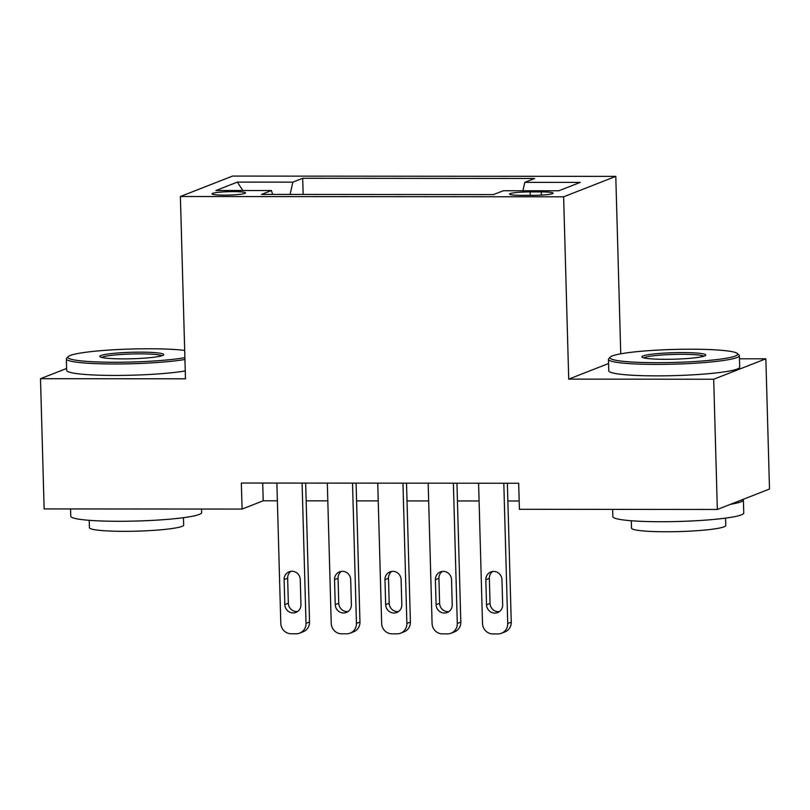 <?xml version="1.0" encoding="UTF-8"?>
<svg xmlns="http://www.w3.org/2000/svg" width="810" height="810" viewBox="0 0 810 810"><rect width="100%" height="100%" fill="white"/><g stroke="black" fill="none" stroke-linecap="round" stroke-linejoin="round"><path stroke-width="1.21" d="M224.248 195.149A16.757 1.701 -1.6 0 0 245.521 192.922A16.757 1.701 -1.6 0 0 233.27 191.616A16.757 1.701 -1.6 0 0 212.007 193.853A16.757 1.701 -1.6 0 0 224.248 195.149M615.792 176.377L232.541 176.074L180.387 196.506L563.628 196.81L615.792 176.377L620.744 353.808M608.573 363.518L568.721 379.12L713.701 379.242L765.865 358.81L739.449 358.789M765.865 358.81L769.5 489.027L717.346 509.46L713.701 379.242M717.346 509.46L519.413 509.298L518.683 483.256L241.34 483.033L242.069 509.075L263.209 500.793L277.374 500.803M541.242 191.919L530.145 191.909A16.24 1.65 -1.6 0 0 509.551 194.076A16.24 1.65 -1.6 0 0 521.407 195.342L532.504 195.352A16.24 1.65 -1.6 0 0 553.108 193.185A16.24 1.65 -1.6 0 0 541.242 191.919L541.333 195.099M272.686 194.42L271.391 190.542L261.529 194.41L493.492 194.592L503.354 190.735L558.829 190.775L580.254 182.382L524.789 182.341L534.651 178.473L302.687 178.281L292.815 182.149L290.122 194.43M271.391 190.542L215.926 190.502L237.35 182.108L292.815 182.149M66.633 368.459L40.5 378.695L44.135 508.923L242.069 509.075M40.5 378.695L185.48 378.817L180.387 196.506M568.721 379.12L563.628 196.81M306.16 500.833L327.807 500.843M356.582 500.874L378.229 500.884M407.005 500.914L428.662 500.924M457.437 500.955L479.085 500.965M507.86 500.995L519.18 501.005M262.713 483.054L263.209 500.793M522.936 190.745L524.789 182.341M303.142 194.44L302.687 178.281M237.35 182.108L242.868 190.522M503.81 483.246L507.728 623.518A10.479 10.034 -111.4 0 1 497.927 633.926L492.885 633.926A10.479 10.034 -111.4 0 1 482.507 623.497L478.589 483.226M501.461 633.268L504.984 631.881A10.479 10.034 68.6 0 0 511.252 622.141L507.364 483.246M502.666 604.766A8.383 8.019 68.6 0 1 497.654 612.562A8.383 8.019 68.6 0 1 486.526 604.746L485.828 579.747A8.383 8.019 68.6 0 1 490.84 571.951A8.383 8.019 68.6 0 1 501.967 579.758L502.666 604.766M499.325 611.651A8.383 8.019 68.6 0 1 490.05 603.369L489.351 578.37A8.383 8.019 68.6 0 1 492.683 571.485M656.667 362.688A63.909 6.5 -1.6 0 0 737.394 353.504A63.909 6.5 -1.6 0 0 691.062 349.211A63.909 6.5 -1.6 0 0 610.305 357.058A63.909 6.5 -1.6 0 0 656.667 362.688M737.394 353.504L738.993 355.013A65.478 6.662 178.4 0 1 739.358 355.681A65.478 6.662 178.4 0 1 656.282 364.409A65.478 6.662 178.4 0 1 608.462 359.336A65.478 6.662 178.4 0 1 608.786 358.648L610.305 357.058M665.263 359.316A31.954 3.25 178.4 0 1 642.097 357.169A31.954 3.25 178.4 0 1 682.465 352.583A31.954 3.25 178.4 0 1 705.642 355.398A31.954 3.25 178.4 0 1 665.263 359.316M703.93 356.218A30.385 3.088 -1.6 0 0 682.081 354.304A30.385 3.088 -1.6 0 0 643.859 357.888M743.104 499.375A65.478 6.662 178.4 0 1 743.388 499.972L743.752 512.993A65.478 6.662 178.4 0 1 660.676 521.721A65.478 6.662 178.4 0 1 612.856 516.648L612.644 509.379M743.388 499.972A65.478 6.662 178.4 0 1 730.468 504.316M725.558 518.127L725.76 525.487A47.142 4.789 178.4 0 1 665.952 531.765A47.142 4.789 178.4 0 1 631.516 528.12L631.304 520.759M739.358 355.681L739.682 367.143A65.478 6.662 178.4 0 1 656.606 375.87A65.478 6.662 178.4 0 1 608.776 370.798L608.462 359.336M184.68 350.406A63.909 6.5 -1.6 0 0 148.969 348.776A63.909 6.5 -1.6 0 0 68.212 356.623A63.909 6.5 -1.6 0 0 114.574 362.252A63.909 6.5 -1.6 0 0 184.882 357.656M184.943 359.498A65.478 6.662 178.4 0 1 114.19 363.974A65.478 6.662 178.4 0 1 66.359 358.901A65.478 6.662 178.4 0 1 66.683 358.212L68.212 356.623M123.171 358.881A31.954 3.25 178.4 0 1 100.005 356.734A31.954 3.25 178.4 0 1 140.373 352.147A31.954 3.25 178.4 0 1 163.549 354.952A31.954 3.25 178.4 0 1 123.171 358.881M161.838 355.772A30.385 3.088 -1.6 0 0 139.988 353.869A30.385 3.088 -1.6 0 0 101.766 357.453M201.558 509.044L201.66 512.558A65.478 6.662 178.4 0 1 118.584 521.286A65.478 6.662 178.4 0 1 70.753 516.213L70.551 508.943M183.465 517.681L183.667 525.042A47.142 4.789 178.4 0 1 123.859 531.33A47.142 4.789 178.4 0 1 89.414 527.674L89.211 520.314M185.257 370.96A65.478 6.662 178.4 0 1 114.514 375.435A65.478 6.662 178.4 0 1 66.683 370.362L66.359 358.901M453.377 483.205L457.296 623.477A10.479 10.034 -111.4 0 1 447.505 633.886L442.462 633.886A10.479 10.034 -111.4 0 1 432.084 623.457L428.166 483.185M451.028 633.228L454.552 631.84A10.479 10.034 68.6 0 0 460.819 622.1L456.941 483.205M452.233 604.726A8.383 8.019 68.6 0 1 447.221 612.522A8.383 8.019 68.6 0 1 436.094 604.706L435.395 579.707A8.383 8.019 68.6 0 1 440.407 571.911A8.383 8.019 68.6 0 1 451.534 579.717L452.233 604.726M448.902 611.611A8.383 8.019 68.6 0 1 439.617 603.328L438.919 578.33A8.383 8.019 68.6 0 1 442.26 571.445M402.955 483.165L406.873 623.437A10.479 10.034 -111.4 0 1 397.072 633.845L392.03 633.845A10.479 10.034 -111.4 0 1 381.652 623.417L377.733 483.145M400.606 633.187L404.129 631.8A10.479 10.034 68.6 0 0 410.397 622.06L406.519 483.165M401.811 604.685A8.383 8.019 68.6 0 1 396.799 612.481A8.383 8.019 68.6 0 1 385.671 604.665L384.973 579.666A8.383 8.019 68.6 0 1 389.985 571.87A8.383 8.019 68.6 0 1 401.112 579.676L401.811 604.685M398.469 611.57A8.383 8.019 68.6 0 1 389.195 603.288L388.496 578.289A8.383 8.019 68.6 0 1 391.827 571.404M352.522 483.125L356.44 623.396A10.479 10.034 -111.4 0 1 346.65 633.805L341.607 633.805A10.479 10.034 -111.4 0 1 331.229 623.376L327.311 483.104M350.173 633.147L353.707 631.76A10.479 10.034 68.6 0 0 359.964 622.019L356.086 483.125M351.378 604.645A8.383 8.019 68.6 0 1 346.366 612.441A8.383 8.019 68.6 0 1 335.239 604.624L334.54 579.626A8.383 8.019 68.6 0 1 339.552 571.83A8.383 8.019 68.6 0 1 350.679 579.636L351.378 604.645M348.047 611.53A8.383 8.019 68.6 0 1 338.772 603.247L338.074 578.249A8.383 8.019 68.6 0 1 341.405 571.364M302.1 483.084L306.018 623.356A10.479 10.034 -111.4 0 1 296.217 633.764L291.175 633.764A10.479 10.034 -111.4 0 1 280.797 623.335L276.878 483.064M299.751 633.106L303.274 631.719A10.479 10.034 68.6 0 0 309.542 621.979L305.664 483.084M300.955 604.604A8.383 8.019 68.6 0 1 295.944 612.4A8.383 8.019 68.6 0 1 284.816 604.584L284.118 579.585A8.383 8.019 68.6 0 1 289.13 571.789A8.383 8.019 68.6 0 1 300.257 579.596L300.955 604.604M297.614 611.489A8.383 8.019 68.6 0 1 288.34 603.207L287.641 578.208A8.383 8.019 68.6 0 1 290.982 571.323M530.246 195.342L530.145 191.909M511.252 622.141L507.728 623.518M486.526 604.746L490.05 603.369M485.828 579.747L489.351 578.37M460.819 622.1L457.296 623.477M436.094 604.706L439.617 603.328M435.395 579.707L438.919 578.33M410.397 622.06L406.873 623.437M385.671 604.665L389.195 603.288M384.973 579.666L388.496 578.289M359.964 622.019L356.44 623.396M335.239 604.624L338.772 603.247M334.54 579.626L338.074 578.249M309.542 621.979L306.018 623.356M284.816 604.584L288.34 603.207M284.118 579.585L287.641 578.208"/></g></svg>
